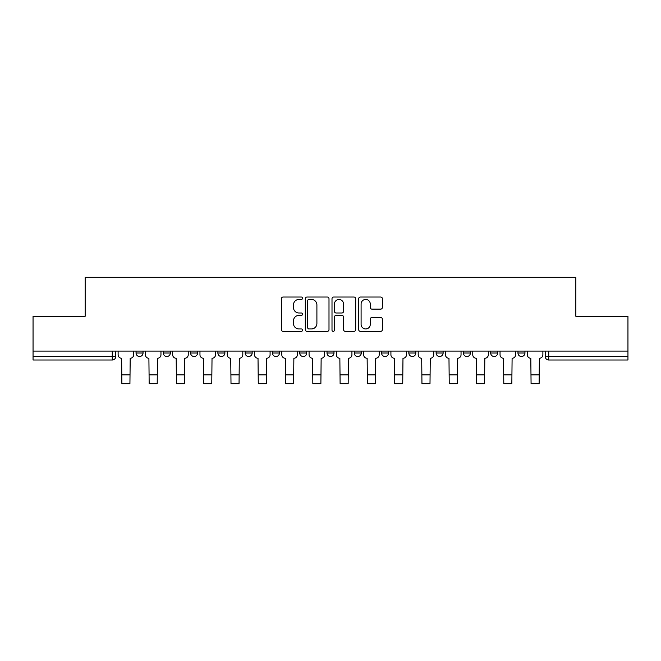 <?xml version="1.0" encoding="UTF-8"?>
<svg xmlns="http://www.w3.org/2000/svg" width="661" height="661" viewBox="0 0 661 661"><rect width="100%" height="100%" fill="white"/><g stroke="black" fill="none" stroke-linecap="round" stroke-linejoin="round"><path stroke-width="0.99" d="M302.523 298.227A1.198 1.198 0 0 0 301.317 297.029L283.082 297.029A1.719 1.719 0 0 0 281.363 298.747L281.363 329.641A1.719 1.719 0 0 0 283.082 331.359L301.317 331.359A1.198 1.198 0 0 0 302.523 330.153A1.198 1.198 0 0 0 301.317 328.955L298.962 328.955A5.495 5.495 0 0 1 293.467 323.46L293.467 320.891A5.495 5.495 0 0 1 298.962 315.396L301.317 315.396A1.198 1.198 0 0 0 302.523 314.19A1.198 1.198 0 0 0 301.317 312.992L298.962 312.992A5.495 5.495 0 0 1 293.467 307.497L293.467 304.928A5.495 5.495 0 0 1 298.962 299.433L301.317 299.433A1.198 1.198 0 0 0 302.523 298.227M408.837 351.09L408.837 353.015L415.835 353.015A3.495 3.495 0 0 1 412.34 356.51A3.495 3.495 0 0 1 408.837 353.015L408.837 351.09M381.562 351.09L381.562 353.015L388.552 353.015A3.495 3.495 0 0 1 385.057 356.51A3.495 3.495 0 0 1 381.562 353.015L381.562 351.09M245.165 353.015L245.165 351.09L245.165 353.015A3.495 3.495 0 0 0 248.66 356.51A3.495 3.495 0 0 1 245.165 353.015L252.163 353.015A3.495 3.495 0 0 1 248.66 356.51M217.882 351.09L217.882 353.015L224.88 353.015A3.495 3.495 0 0 1 221.385 356.51A3.495 3.495 0 0 1 217.882 353.015L217.882 351.09M190.608 351.09L190.608 353.015L197.598 353.015A3.495 3.495 0 0 1 194.103 356.51A3.495 3.495 0 0 1 190.608 353.015L190.608 351.09M163.325 353.015L163.325 351.09L163.325 353.015A3.495 3.495 0 0 0 166.82 356.51A3.495 3.495 0 0 1 163.325 353.015L170.323 353.015A3.495 3.495 0 0 1 166.82 356.51A3.495 3.495 0 0 0 170.323 353.015A3.495 3.495 0 0 1 166.82 356.51M136.05 353.015L136.05 351.09L136.05 353.015A3.495 3.495 0 0 0 139.545 356.51A3.495 3.495 0 0 1 136.05 353.015L143.04 353.015A3.495 3.495 0 0 1 139.545 356.51A3.495 3.495 0 0 0 143.04 353.015A3.495 3.495 0 0 1 139.545 356.51M380.662 309.133A1.719 1.719 0 0 0 382.38 307.415L382.38 298.747A1.719 1.719 0 0 0 380.662 297.029L360.41 297.029A1.719 1.719 0 0 0 358.692 298.747L358.692 329.641A1.719 1.719 0 0 0 360.41 331.359L380.662 331.359A1.719 1.719 0 0 0 382.38 329.641L382.38 319.172A1.719 1.719 0 0 0 380.662 317.454L371.994 317.454A1.719 1.719 0 0 0 370.276 319.172L370.276 324.361A4.594 4.594 0 0 1 365.69 328.955A4.594 4.594 0 0 1 361.096 324.361L361.096 304.027A4.594 4.594 0 0 1 365.69 299.433A4.594 4.594 0 0 1 370.276 304.027L370.276 307.415A1.719 1.719 0 0 0 371.994 309.133L380.662 309.133M33.05 351.09L33.05 316.288L85.162 316.288L85.162 277.298L575.838 277.298L575.838 316.288L627.95 316.288L627.95 351.09L33.05 351.09L33.05 356.51L115.766 356.51L115.766 351.09M328.996 298.747A1.719 1.719 0 0 0 327.278 297.029L307.026 297.029A1.719 1.719 0 0 0 305.308 298.747L305.308 329.641A1.719 1.719 0 0 0 307.026 331.359L327.278 331.359A1.719 1.719 0 0 0 328.996 329.641L328.996 298.747M333.722 297.029L353.974 297.029A1.719 1.719 0 0 1 355.692 298.747L355.692 329.641A1.719 1.719 0 0 1 353.974 331.359L345.306 331.359A1.719 1.719 0 0 1 343.588 329.641L343.588 317.115A1.719 1.719 0 0 0 341.869 315.396L336.119 315.396A1.719 1.719 0 0 0 334.408 317.115L334.408 330.153A1.198 1.198 0 0 1 333.202 331.359A1.198 1.198 0 0 1 332.004 330.153L332.004 298.747A1.719 1.719 0 0 1 333.722 297.029M545.234 351.09L545.234 356.51L627.95 356.51L627.95 360.005L548.737 360.005A3.495 3.495 0 0 1 545.234 356.51A3.495 3.495 0 0 0 548.737 360.005L548.737 351.09M627.95 351.09L627.95 356.51M115.766 356.51A3.495 3.495 0 0 1 112.263 360.005A3.495 3.495 0 0 0 115.766 356.51A3.495 3.495 0 0 1 112.263 360.005L33.05 360.005L33.05 356.51M524.95 351.09L524.95 353.015A3.495 3.495 0 0 1 521.455 356.51A3.495 3.495 0 0 1 517.96 353.015L524.95 353.015A3.495 3.495 0 0 1 521.455 356.51A3.495 3.495 0 0 0 524.95 353.015M517.96 351.09L517.96 353.015M497.675 351.09L497.675 353.015A3.495 3.495 0 0 1 494.18 356.51A3.495 3.495 0 0 1 490.677 353.015A3.495 3.495 0 0 0 494.18 356.51M490.677 351.09L490.677 353.015L497.675 353.015M470.392 351.09L470.392 353.015A3.495 3.495 0 0 1 466.897 356.51A3.495 3.495 0 0 1 463.402 353.015L470.392 353.015L470.392 351.09M463.402 351.09L463.402 353.015M443.118 351.09L443.118 353.015A3.495 3.495 0 0 1 439.615 356.51A3.495 3.495 0 0 1 436.12 353.015L443.118 353.015A3.495 3.495 0 0 1 439.615 356.51A3.495 3.495 0 0 0 443.118 353.015L443.118 351.09M436.12 351.09L436.12 353.015M415.835 351.09L415.835 353.015M388.552 351.09L388.552 353.015L388.552 351.09M361.278 351.09L361.278 353.015A3.495 3.495 0 0 1 357.783 356.51A3.495 3.495 0 0 1 354.279 353.015L361.278 353.015L361.278 351.09M354.279 351.09L354.279 353.015M333.995 351.09L333.995 353.015A3.495 3.495 0 0 1 330.5 356.51A3.495 3.495 0 0 1 327.005 353.015L333.995 353.015M327.005 351.09L327.005 353.015M306.721 351.09L306.721 353.015A3.495 3.495 0 0 1 303.217 356.51A3.495 3.495 0 0 1 299.722 353.015A3.495 3.495 0 0 0 303.217 356.51M299.722 351.09L299.722 353.015L306.721 353.015M279.438 351.09L279.438 353.015A3.495 3.495 0 0 1 275.943 356.51A3.495 3.495 0 0 1 272.448 353.015A3.495 3.495 0 0 0 275.943 356.51A3.495 3.495 0 0 0 279.438 353.015A3.495 3.495 0 0 1 275.943 356.51M272.448 351.09L272.448 353.015L279.438 353.015M252.163 351.09L252.163 353.015M224.88 351.09L224.88 353.015A3.495 3.495 0 0 1 221.385 356.51A3.495 3.495 0 0 0 224.88 353.015L224.88 351.09M197.598 351.09L197.598 353.015A3.495 3.495 0 0 1 194.103 356.51A3.495 3.495 0 0 0 197.598 353.015L197.598 351.09M170.323 351.09L170.323 353.015L170.323 351.09M143.04 351.09L143.04 353.015L143.04 351.09M308.918 299.433A1.198 1.198 0 0 0 307.712 300.631L307.712 327.757A1.198 1.198 0 0 0 308.918 328.955L311.405 328.955A5.495 5.495 0 0 0 316.9 323.46L316.9 304.928A5.495 5.495 0 0 0 311.405 299.433L308.918 299.433M343.588 304.11A4.594 4.594 0 0 0 338.994 299.516A4.594 4.594 0 0 0 334.408 304.11L334.408 311.273A1.719 1.719 0 0 0 336.119 312.992L341.869 312.992A1.719 1.719 0 0 0 343.588 311.273L343.588 304.11M118.121 351.09L118.121 354.767A3.495 3.495 139.8 0 0 121.624 358.262L121.88 383.702L129.928 383.702L130.192 358.262A3.495 3.495 139.8 0 0 133.687 354.767L133.687 351.09M121.88 383.702L129.928 383.702L121.88 383.702M145.403 351.09L145.403 354.767A3.495 3.495 139.8 0 0 148.899 358.262L149.163 383.702L157.202 383.702L157.467 358.262A3.495 3.495 139.8 0 0 160.962 354.767L160.962 351.09M149.163 383.702L157.202 383.702L149.163 383.702M172.678 351.09L172.678 354.767A3.495 3.495 139.8 0 0 176.181 358.262L176.437 383.702L184.485 383.702L184.75 358.262A3.495 3.495 139.8 0 0 188.245 354.767L188.245 351.09M176.437 383.702L184.485 383.702L176.437 383.702M199.961 351.09L199.961 354.767A3.495 3.495 139.8 0 0 203.456 358.262L203.72 383.702L211.768 383.702L212.024 358.262A3.495 3.495 139.8 0 0 215.527 354.767L215.527 351.09M203.72 383.702L211.768 383.702L203.72 383.702M227.244 351.09L227.244 354.767A3.495 3.495 139.8 0 0 230.739 358.262L231.003 383.702L239.042 383.702L239.307 358.262A3.495 3.495 139.8 0 0 242.802 354.767L242.802 351.09M231.003 383.702L239.042 383.702L231.003 383.702M254.518 351.09L254.518 354.767A3.495 3.495 139.8 0 0 258.021 358.262L258.277 383.702L266.325 383.702L266.59 358.262A3.495 3.495 139.8 0 0 270.085 354.767L270.085 351.09M258.277 383.702L266.325 383.702L258.277 383.702M281.801 351.09L281.801 354.767A3.495 3.495 139.8 0 0 285.296 358.262L285.56 383.702L293.6 383.702L293.864 358.262A3.495 3.495 139.8 0 0 297.359 354.767L297.359 351.09M285.56 383.702L293.6 383.702L285.56 383.702M309.075 351.09L309.075 354.767A3.495 3.495 139.8 0 0 312.579 358.262L312.835 383.702L320.882 383.702L321.147 358.262A3.495 3.495 139.8 0 0 324.642 354.767L324.642 351.09M312.835 383.702L320.882 383.702L312.835 383.702M336.358 351.09L336.358 354.767A3.495 3.495 139.8 0 0 339.853 358.262L340.118 383.702L348.165 383.702L348.421 358.262A3.495 3.495 139.8 0 0 351.925 354.767L351.925 351.09M340.118 383.702L348.165 383.702L340.118 383.702M363.641 351.09L363.641 354.767A3.495 3.495 139.8 0 0 367.136 358.262L367.4 383.702L375.44 383.702L375.704 358.262A3.495 3.495 139.8 0 0 379.199 354.767L379.199 351.09M367.4 383.702L375.44 383.702L367.4 383.702M390.915 351.09L390.915 354.767A3.495 3.495 139.8 0 0 394.41 358.262L394.675 383.702L402.723 383.702L402.979 358.262A3.495 3.495 139.8 0 0 406.482 354.767L406.482 351.09M394.675 383.702L402.723 383.702L394.675 383.702M418.198 351.09L418.198 354.767A3.495 3.495 139.8 0 0 421.693 358.262L421.958 383.702L429.997 383.702L430.261 358.262A3.495 3.495 139.8 0 0 433.756 354.767L433.756 351.09M421.958 383.702L429.997 383.702L421.958 383.702M445.473 351.09L445.473 354.767A3.495 3.495 139.8 0 0 448.976 358.262L449.232 383.702L457.28 383.702L457.544 358.262A3.495 3.495 139.8 0 0 461.039 354.767L461.039 351.09M449.232 383.702L457.28 383.702L449.232 383.702M472.755 351.09L472.755 354.767A3.495 3.495 139.8 0 0 476.25 358.262L476.515 383.702L484.563 383.702L484.819 358.262A3.495 3.495 139.8 0 0 488.322 354.767L488.322 351.09M476.515 383.702L484.563 383.702L476.515 383.702M500.038 351.09L500.038 354.767A3.495 3.495 139.8 0 0 503.533 358.262L503.798 383.702L511.837 383.702L512.101 358.262A3.495 3.495 139.8 0 0 515.597 354.767L515.597 351.09M503.798 383.702L511.837 383.702L503.798 383.702M527.313 351.09L527.313 354.767A3.495 3.495 139.8 0 0 530.808 358.262L531.072 383.702L539.12 383.702L539.376 358.262A3.495 3.495 139.8 0 0 542.879 354.767L542.879 351.09M531.072 383.702L539.12 383.702L531.072 383.702M112.263 351.09L112.263 360.005M548.737 360.005A3.495 3.495 0 0 1 545.234 356.51M121.88 374.87L129.928 374.87M149.163 374.87L157.202 374.87M176.437 374.87L184.485 374.87M203.72 374.87L211.768 374.87M231.003 374.87L239.042 374.87M258.277 374.87L266.325 374.87M285.56 374.87L293.6 374.87M312.835 374.87L320.882 374.87M340.118 374.87L348.165 374.87M367.4 374.87L375.44 374.87M394.675 374.87L402.723 374.87M421.958 374.87L429.997 374.87M449.232 374.87L457.28 374.87M476.515 374.87L484.563 374.87M503.798 374.87L511.837 374.87M531.072 374.87L539.12 374.87"/></g></svg>
